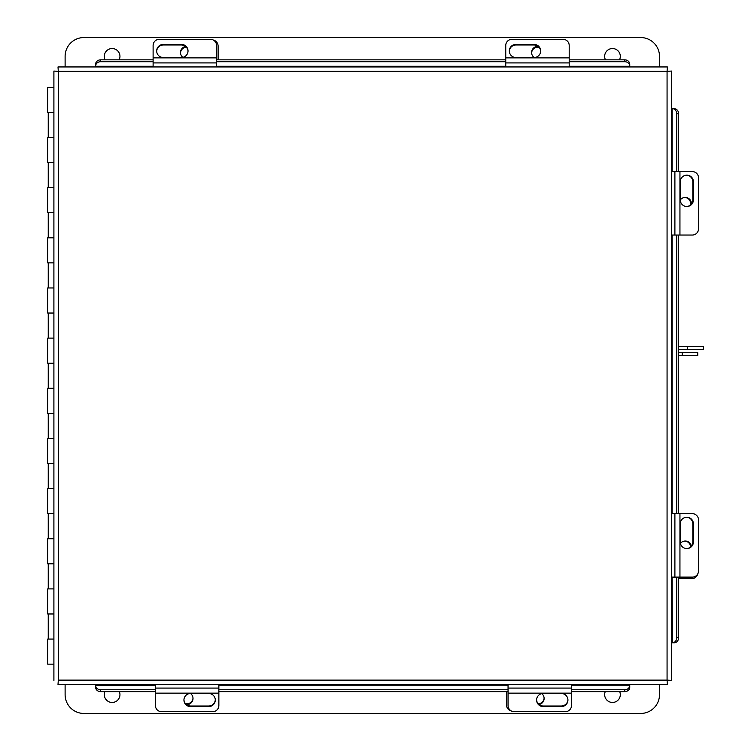 <?xml version="1.0" encoding="UTF-8"?>
<svg xmlns="http://www.w3.org/2000/svg" width="751" height="751" viewBox="0 0 751 751"><rect width="100%" height="100%" fill="white"/><g stroke="black" fill="none" stroke-linecap="round" stroke-linejoin="round"><path stroke-width="1.13" d="M53.903 112.406L47.67 112.406L47.67 87.332L53.903 87.332M53.903 137.489L47.67 137.489L47.67 162.563L53.903 162.563M53.903 187.647L47.67 187.647L47.67 212.721L53.903 212.721M53.903 237.804L47.67 237.804L47.67 262.878L53.903 262.878M53.903 287.962L47.67 287.962L47.67 313.036L53.903 313.036M53.903 338.119L47.67 338.119L47.67 363.193L53.903 363.193M53.903 388.276L47.67 388.276L47.67 413.35L53.903 413.35M53.903 438.434L47.67 438.434L47.67 463.508L53.903 463.508M53.903 488.591L47.67 488.591L47.67 513.665L53.903 513.665M53.903 538.749L47.67 538.749L47.67 563.823L53.903 563.823M53.903 588.906L47.67 588.906L47.67 613.98L53.903 613.98M53.903 664.137L47.67 664.137L47.67 639.063L53.903 639.063M667.367 66.952L667.066 71.354L667.367 66.952L58.005 66.952L58.306 71.354L58.005 66.952M671.469 680.415L667.066 680.115L671.469 680.415L671.469 71.054L667.066 71.354L671.469 71.054M674.013 108.67L671.469 108.67L671.469 171.594L692.338 171.594A6.271 6.196 90 0 1 698.533 177.865L698.533 228.773A6.271 6.196 90 0 1 692.338 235.044L671.469 235.044L671.469 513.665L692.338 513.665A6.271 6.196 90 0 1 698.533 519.936L698.533 570.844A6.271 6.196 90 0 1 692.338 577.115L671.469 577.115L671.469 642.8L672.361 642.8L672.145 577.115M58.005 684.518L58.306 680.115L58.005 684.518L667.367 684.518L667.066 680.115L667.367 684.518M58.306 680.115L667.066 680.115L667.066 71.354L58.306 71.354L58.306 680.115M53.903 71.054L58.306 71.354L53.903 71.054L53.903 680.415M629.751 687.071L629.751 684.518M95.621 684.518L95.621 685.41L155.41 685.194M571.502 685.194L629.751 685.194L629.751 687.287A5.013 4.346 180 0 1 624.729 691.633L571.502 691.633M95.621 687.287L95.621 685.41A5.013 4.346 -0 0 0 100.643 689.756L100.643 691.633A5.013 4.346 180 0 1 95.621 687.287M508.052 691.633L218.86 691.633M155.41 691.633L100.643 691.633M624.729 691.633L624.729 689.756L571.502 689.756M508.052 689.756L218.86 689.756M155.41 689.756L100.643 689.756M624.729 689.756A5.013 4.346 -0 0 0 629.751 685.41M674.238 642.8L672.361 642.8A5.013 4.346 -90 0 0 676.707 637.777L678.575 637.777A5.013 4.346 90 0 1 674.238 642.8M672.145 171.594L672.145 108.67L674.238 108.67A5.013 4.346 90 0 1 678.575 113.692L678.575 171.594M678.575 235.044L678.575 513.665M678.575 577.115L678.575 637.777M678.575 113.692L676.707 113.692L676.707 171.594M676.707 235.044L676.707 513.665M676.707 577.115L676.707 637.777M676.707 113.692A5.013 4.346 -90 0 0 672.361 108.67M95.621 64.408L95.621 66.952M629.751 66.952L629.751 64.408M569.202 59.845L624.729 59.845A5.013 4.346 0 0 1 629.751 64.182L629.751 66.276L569.202 66.276M153.11 66.276L95.621 66.276L95.621 64.182A5.013 4.346 0 0 1 100.643 59.845L153.11 59.845M216.56 59.845L505.752 59.845M629.751 66.06A5.013 4.346 180 0 0 624.729 61.713L624.729 59.845M100.643 59.845L100.643 61.713L153.11 61.713M216.56 61.713L505.752 61.713M569.202 61.713L624.729 61.713M100.643 61.713A5.013 4.346 180 0 0 95.621 66.06M691.455 203.925A6.271 6.196 90 0 0 680.275 199.982M684.865 197.438A6.271 6.196 -90 0 1 690.526 204.91M538.082 46.346A6.271 6.196 0 0 0 534.149 57.527M531.605 52.945A6.271 6.196 180 0 1 539.068 47.275M505.752 66.952L505.752 45.464A6.271 6.196 0 0 1 512.022 39.277L562.931 39.277A6.271 6.196 0 0 1 569.202 45.464L569.202 66.952M509.328 51.256A6.646 6.562 180 0 1 515.965 44.985L534.027 44.985A6.646 6.562 180 0 1 540.664 51.256M534.027 57.527A6.646 6.562 0 0 0 540.673 50.965A6.646 6.562 0 0 0 534.027 44.403L515.965 44.403A6.646 6.562 0 0 0 509.319 50.965A6.646 6.562 0 0 0 515.965 57.527L534.027 57.527M569.202 57.865L505.752 57.865M686.555 175.171A6.646 6.562 -90 0 1 692.826 181.808L692.826 199.86A6.646 6.562 -90 0 1 686.555 206.506M680.275 199.86A6.646 6.562 90 0 0 686.836 206.506A6.646 6.562 90 0 0 693.408 199.86L693.408 181.808A6.646 6.562 90 0 0 686.836 175.161A6.646 6.562 90 0 0 680.275 181.808L680.275 199.86M679.946 235.044L679.946 171.594M213.275 40.019A6.271 6.196 -0 0 1 218.1 46.046L218.1 59.845M180.503 52.945A6.271 6.196 180 0 1 186.342 47.172M185.572 46.459A6.271 6.196 -0 0 0 182.84 57.367M697.782 573.83A6.271 6.196 90 0 1 691.755 578.655L678.575 578.655M684.865 541.049A6.271 6.196 -90 0 1 690.629 546.888M691.352 546.127A6.271 6.196 90 0 0 680.434 543.386M186.53 704.654A6.271 6.196 180 0 0 190.463 693.473M193.007 698.054A6.271 6.196 0 0 1 185.544 703.725M511.337 710.981A6.271 6.196 180 0 1 506.512 704.954L506.512 691.633M544.109 698.054A6.271 6.196 -0 0 1 538.27 703.828M539.04 704.541A6.271 6.196 180 0 0 541.781 693.633M153.11 66.952L153.11 45.464A6.271 6.196 -0 0 1 159.381 39.277L210.289 39.277A6.271 6.196 -0 0 1 216.56 45.464L216.56 66.952M156.687 51.256A6.646 6.562 180 0 1 163.324 44.985L181.385 44.985A6.646 6.562 180 0 1 188.022 51.256M181.385 57.527A6.646 6.562 -0 0 0 188.022 50.965A6.646 6.562 -0 0 0 181.385 44.403L163.324 44.403A6.646 6.562 -0 0 0 156.677 50.965A6.646 6.562 -0 0 0 163.324 57.527L181.385 57.527M216.56 57.865L153.11 57.865M686.555 517.232A6.646 6.562 -90 0 1 692.826 523.869L692.826 541.931A6.646 6.562 -90 0 1 686.555 548.568M680.275 541.931A6.646 6.562 90 0 0 686.836 548.577A6.646 6.562 90 0 0 693.408 541.931L693.408 523.869A6.646 6.562 90 0 0 686.836 517.223A6.646 6.562 90 0 0 680.275 523.869L680.275 541.931M679.946 577.115L679.946 513.665M218.86 684.518L218.86 705.536A6.271 6.196 180 0 1 212.589 711.723L161.681 711.723A6.271 6.196 180 0 1 155.41 705.536L155.41 684.518M215.284 699.744A6.646 6.562 0 0 1 208.647 706.015L190.585 706.015A6.646 6.562 0 0 1 183.948 699.744M190.585 693.473A6.646 6.562 180 0 0 183.939 700.035A6.646 6.562 180 0 0 190.585 706.597L208.647 706.597A6.646 6.562 180 0 0 215.293 700.035A6.646 6.562 180 0 0 208.647 693.473L190.585 693.473M155.41 693.135L218.86 693.135M571.502 684.518L571.502 705.536A6.271 6.196 180 0 1 565.231 711.723L514.322 711.723A6.271 6.196 180 0 1 508.052 705.536L508.052 684.518M567.925 699.744A6.646 6.562 -0 0 1 561.288 706.015L543.236 706.015A6.646 6.562 -0 0 1 536.59 699.744M543.236 693.473A6.646 6.562 180 0 0 536.59 700.035A6.646 6.562 180 0 0 543.236 706.597L561.288 706.597A6.646 6.562 180 0 0 567.934 700.035A6.646 6.562 180 0 0 561.288 693.473L543.236 693.473M508.052 693.135L571.502 693.135M105.121 59.845A7.829 7.829 0 0 1 112.134 48.533A7.829 7.829 0 0 1 119.137 59.845M605.475 59.845A7.829 7.829 0 0 1 612.478 48.533A7.829 7.829 0 0 1 619.491 59.845M65.112 66.952L65.112 56.363A18.813 18.813 0 0 1 83.915 37.55L640.697 37.55A18.813 18.813 0 0 1 659.5 56.363L659.5 66.952M619.706 691.633A7.829 7.829 0 0 1 612.478 702.467A7.829 7.829 0 0 1 605.259 691.633M119.353 691.633A7.829 7.829 0 0 1 112.134 702.467A7.829 7.829 0 0 1 104.905 691.633M659.5 684.518L659.5 694.637A18.813 18.813 0 0 1 640.697 713.45L83.915 713.45A18.813 18.813 0 0 1 65.112 694.637L65.112 684.518M687.531 349.544L687.531 346.53L703.33 346.53L703.33 349.544L678.575 349.544M687.531 346.53L678.575 346.53M682.208 355.692L682.208 352.679L697.754 352.679L697.754 355.692L678.575 355.692M682.208 352.679L678.575 352.679M218.86 685.194L508.052 685.194M672.145 513.665L672.145 235.044M505.752 66.276L216.56 66.276M505.752 62.915L569.202 62.915M534.027 44.985L534.027 44.403M515.965 44.985L515.965 44.403M674.896 171.594L674.896 235.044M692.826 199.86L693.408 199.86M692.826 181.808L693.408 181.808M153.11 62.915L216.56 62.915M181.385 44.985L181.385 44.403M163.324 44.985L163.324 44.403M674.896 513.665L674.896 577.115M692.826 541.931L693.408 541.931M692.826 523.869L693.408 523.869M218.86 688.085L155.41 688.085M190.585 706.015L190.585 706.597M208.647 706.015L208.647 706.597M571.502 688.085L508.052 688.085M543.236 706.015L543.236 706.597M561.288 706.015L561.288 706.597M48.242 137.489L48.242 112.406M48.242 187.647L48.242 162.563M48.242 237.804L48.242 212.721M48.242 287.962L48.242 262.878M48.242 338.119L48.242 313.036M48.242 388.276L48.242 363.193M48.242 438.434L48.242 413.35M48.242 488.591L48.242 463.508M48.242 538.749L48.242 513.665M48.242 588.906L48.242 563.823M48.242 639.063L48.242 613.98"/></g></svg>
